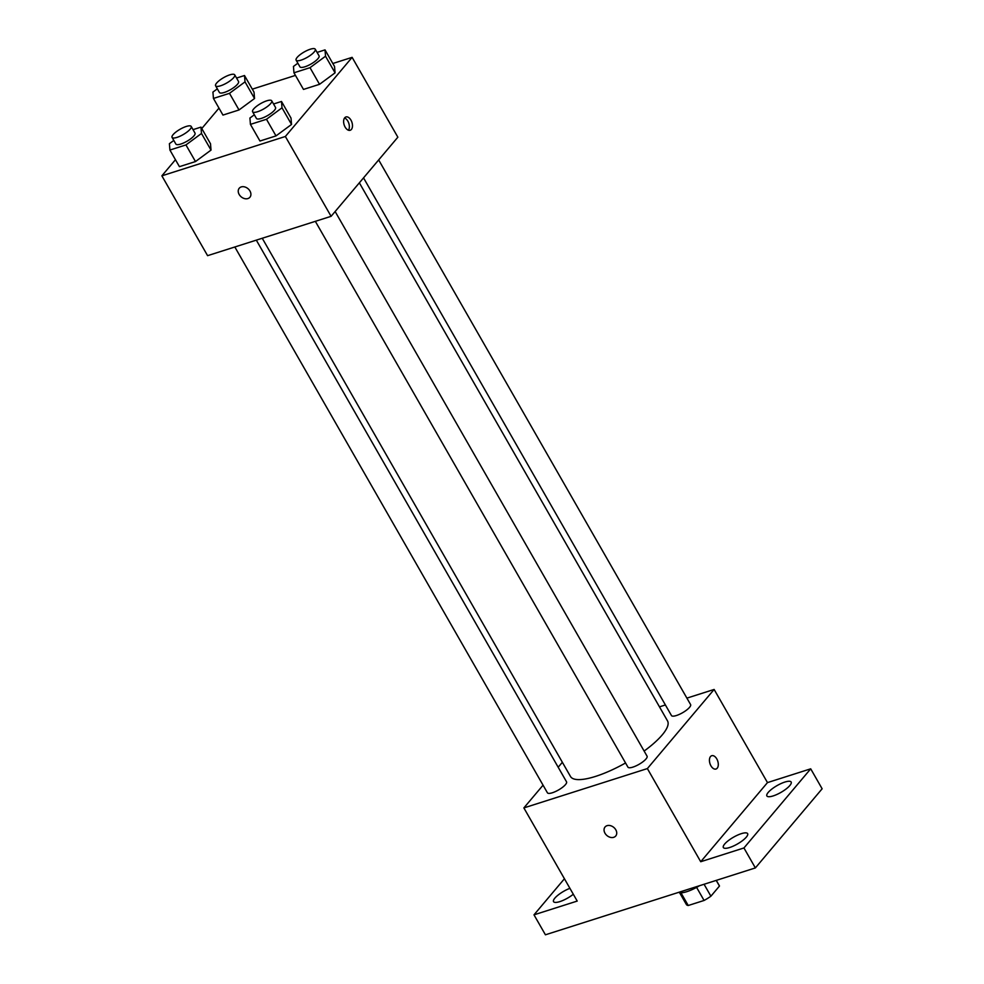 <?xml version="1.0" encoding="UTF-8"?>
<svg xmlns="http://www.w3.org/2000/svg" width="984" height="984" viewBox="0 0 984 984"><rect width="100%" height="100%" fill="white"/><g stroke="black" fill="none" stroke-linecap="round" stroke-linejoin="round"><path stroke-width="1.48" d="M716.217 880.397L719.464 886.055A18.979 5.314 -29.8 0 0 719.304 885.637L716.291 880.372M719.464 886.055L710.903 896.203A18.979 5.314 -29.8 0 1 704.077 900.458L688.234 905.501A18.979 5.314 -29.8 0 1 686.365 904.493L679.612 892.697M680.965 892.796L688.234 905.501M696.598 887.384L704.077 900.458M699.501 885.723A19.963 5.596 150.2 0 1 686.869 891.652A19.963 5.596 150.2 0 1 678.628 892.365M704.064 884.259L710.903 896.203M686.894 698.123L714.126 689.452L767.483 782.6L810.705 768.824L822.132 788.787L755.368 867.925L545.419 934.8L533.992 914.837L564.435 878.749M810.705 768.824L743.941 847.962L755.368 867.925M743.941 847.962L700.719 861.726L647.374 768.578L523.869 807.913L577.214 901.073L533.992 914.837M615.726 835.994A6.986 5.326 40.2 0 1 604.988 833.214A6.986 5.326 40.2 0 1 605.049 826.99A6.986 5.326 40.2 0 1 613.819 827.433A6.986 5.326 40.2 0 1 615.726 836.006A6.986 5.326 40.2 0 1 604.988 833.214A6.986 5.326 40.2 0 1 605.049 826.99M573.303 894.247A13.997 3.924 150.2 0 1 559.834 901.615A13.997 3.924 150.2 0 1 553.537 901.627A13.997 3.924 150.2 0 1 569.908 888.318M659.477 706.856L665.405 704.962M773.166 795.921A13.997 3.924 150.2 0 1 766.88 795.945A13.997 3.924 150.2 0 1 771.899 789.02A13.997 3.924 150.2 0 1 784.863 782.059A13.997 3.924 150.2 0 1 791.161 782.034A13.997 3.924 150.2 0 1 786.13 788.959A13.997 3.924 150.2 0 1 773.166 795.921M729.636 847.519A13.997 3.924 150.2 0 1 723.351 847.531A13.997 3.924 150.2 0 1 728.369 840.607A13.997 3.924 150.2 0 1 741.333 833.657A13.997 3.924 150.2 0 1 747.631 833.632A13.997 3.924 150.2 0 1 742.6 840.557A13.997 3.924 150.2 0 1 729.636 847.519M767.483 782.6L700.719 861.726M262.248 238.251L570.486 776.474A55.916 15.658 -29.8 0 0 625.553 762.969M644.126 751.063A55.916 15.658 -29.8 0 0 667.521 720.903L359.357 182.827M714.126 689.452L647.374 768.578M523.869 807.913L543.057 785.183M558.186 767.237L562.368 762.293M363.539 177.87L671.457 715.54A11.021 3.087 -29.8 0 0 682.564 712.736A11.021 3.087 -29.8 0 0 690.596 704.581L378.668 159.937M234.832 246.984L547.412 792.784A11.021 3.087 -29.8 0 0 558.506 789.98A11.021 3.087 -29.8 0 0 566.538 781.825L256.32 240.145M315.347 221.338L627.927 767.126A11.021 3.087 -29.8 0 0 639.034 764.334A11.021 3.087 -29.8 0 0 647.066 756.179L335.138 211.523M711.739 755.712A6.986 4.084 -107.7 0 1 717.324 759.98A6.986 4.084 -107.7 0 1 717.188 768.196A6.986 4.084 -107.7 0 1 715.983 769.033A6.986 4.084 -107.7 0 1 709.968 763.609A6.986 4.084 -107.7 0 1 711.739 755.712A6.986 4.084 -107.7 0 1 717.324 759.98A6.986 4.084 -107.7 0 1 717.201 768.196A6.986 4.084 -107.7 0 1 715.983 769.033M332.826 63.493L352.124 57.355L397.856 137.194L331.091 216.32L207.587 255.668L161.868 175.828L175.459 159.715M352.124 57.355L285.36 136.481L331.091 216.32M285.36 136.481L161.868 175.828M249.911 197.255A6.986 5.326 40.2 0 1 239.173 194.463A6.986 5.326 40.2 0 1 239.235 188.239A6.986 5.326 40.2 0 1 248.005 188.682A6.986 5.326 40.2 0 1 249.911 197.255A6.986 5.326 40.2 0 1 239.173 194.463A6.986 5.326 40.2 0 1 239.235 188.239M317.082 52.41L325.027 49.876L334.548 66.506L335.064 72.853L319.529 84.316L303.49 89.421L319.529 84.316L335.064 72.853L325.532 56.223L310.009 67.675L293.958 72.791L293.453 66.445L297.857 63.197M193.036 129.642L200.97 127.12L210.502 143.75L211.019 150.097L195.484 161.56L179.432 166.665L195.484 161.56L211.019 150.097L201.486 133.467L185.951 144.919L169.912 150.035L169.396 143.689L173.811 140.441M252.31 89.15L295.458 75.399M201.782 128.523L218.989 108.117M273.552 103.996L281.498 101.463L291.018 118.105L291.535 124.451L276 135.903L259.96 141.019L276 135.903L291.535 124.451L282.014 107.809L266.48 119.273L250.428 124.378L249.924 118.031L254.327 114.784M236.566 78.056L244.499 75.522L254.032 92.164L254.536 98.511L239.014 109.962L222.962 115.079L239.014 109.962L254.536 98.511L245.016 81.869L229.481 93.332L213.442 98.437L212.925 92.09L217.341 88.843M351.386 129.445A6.986 4.084 -107.7 0 1 350.169 130.282A6.986 4.084 -107.7 0 1 344.154 124.857A6.986 4.084 -107.7 0 1 345.925 116.961A6.986 4.084 -107.7 0 1 351.509 121.229A6.986 4.084 -107.7 0 1 351.386 129.445M344.548 118.019A6.986 4.084 -107.7 0 1 348.828 123.369A6.986 4.084 -107.7 0 1 348.434 130.22M244.499 75.522L245.016 81.869M215.594 85.805L219.407 92.459A11.021 3.087 -29.8 0 0 230.502 89.655A11.021 3.087 -29.8 0 0 238.534 81.5L234.721 74.846A11.021 3.087 -29.8 0 0 226.787 76.026A11.021 3.087 -29.8 0 0 216.64 83.037A11.021 3.087 -29.8 0 0 215.594 85.805A11.021 3.087 -29.8 0 0 226.701 83.013A11.021 3.087 -29.8 0 0 234.721 74.846M229.481 93.332L239.014 109.962M213.442 98.437L222.962 115.079M254.032 92.164L254.536 98.511M325.027 49.876L325.532 56.223M296.123 60.159L299.935 66.814A11.021 3.087 -29.8 0 0 311.03 64.009A11.021 3.087 -29.8 0 0 319.062 55.854L315.249 49.2A11.021 3.087 -29.8 0 0 307.303 50.381A11.021 3.087 -29.8 0 0 297.168 57.392A11.021 3.087 -29.8 0 0 296.123 60.159A11.021 3.087 -29.8 0 0 307.217 57.355A11.021 3.087 -29.8 0 0 315.249 49.2M310.009 67.675L319.529 84.316M293.958 72.791L303.49 89.421M334.548 66.506L335.064 72.853M200.97 127.12L201.486 133.467M172.065 137.403L175.878 144.058A11.021 3.087 -29.8 0 0 186.972 141.253A11.021 3.087 -29.8 0 0 195.004 133.098L191.203 126.444A11.021 3.087 -29.8 0 0 183.258 127.625A11.021 3.087 -29.8 0 0 173.11 134.636A11.021 3.087 -29.8 0 0 172.065 137.403A11.021 3.087 -29.8 0 0 183.172 134.599A11.021 3.087 -29.8 0 0 191.203 126.444M185.951 144.919L195.484 161.56M169.912 150.035L179.432 166.665M210.502 143.75L211.019 150.097M281.498 101.463L282.014 107.809M252.593 111.745L256.406 118.4A11.021 3.087 -29.8 0 0 267.5 115.608A11.021 3.087 -29.8 0 0 275.532 107.453L271.719 100.799A11.021 3.087 -29.8 0 0 263.773 101.979A11.021 3.087 -29.8 0 0 253.638 108.99A11.021 3.087 -29.8 0 0 252.593 111.745A11.021 3.087 -29.8 0 0 263.687 108.953A11.021 3.087 -29.8 0 0 271.719 100.799M266.48 119.273L276 135.903M250.428 124.378L259.96 141.019M291.018 118.105L291.535 124.451"/></g></svg>
